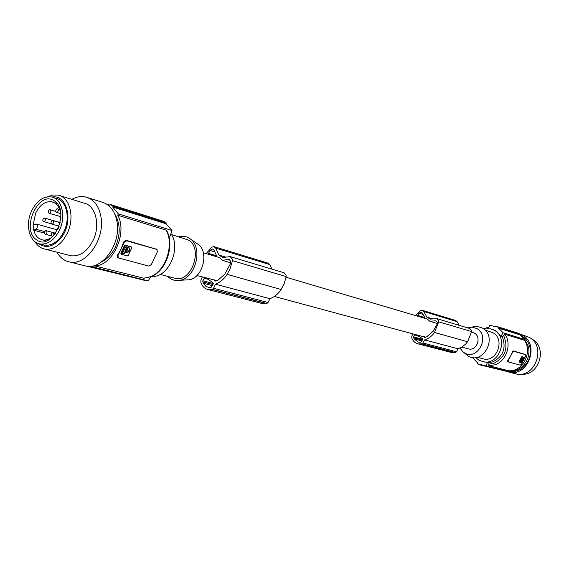 <?xml version="1.0" encoding="UTF-8"?>
<svg xmlns="http://www.w3.org/2000/svg" width="569" height="569" viewBox="0 0 569 569"><rect width="100%" height="100%" fill="white"/><g stroke="black" fill="none" stroke-linecap="round" stroke-linejoin="round"><path stroke-width="0.85" d="M124.817 253.618L127.605 247.65L127.527 247.152L125.884 246.683L122.541 252.999L122.612 253.497L124.262 253.959L124.817 253.618L122.484 253.255M126.083 252.985L128.11 247.792L129.042 247.629C130.429 250.403 129.44 252.188 126.083 252.985L125.934 252.885M117.683 257.416L117.442 255.253L121.069 249.009L117.975 255.616L118.302 257.906L148.957 266.128L151.34 264.585L157.371 251.79L156.824 249.428L126.652 240.822L124.156 242.387L121.069 249.009L123.615 242.024L125.721 240.21L156.447 249.186M125.799 251.519L125.237 250.716L127.107 247.024M131.19 246.925L125.152 245.161L124.412 245.609L120.841 253.255L121.403 254.208M131.567 247.166L125.706 245.524L124.967 245.972L121.389 253.625L121.496 254.293L127.47 255.922L128.203 255.474L131.759 247.878L131.019 246.804M166.753 230.737L166.127 230.118L117.733 215.231L118.345 213.901L112.712 207.038L166.048 223.781L166.283 222.984L163.616 221.313L110.386 204.513L113.089 206.234L166.283 222.984M118.345 213.901L171.994 230.481L166.048 223.781M125.87 252.672C128.8 251.797 129.775 250.076 128.786 247.501M87.263 266.264L139.882 279.173M125.251 251.157L124.27 253.255M127.264 250.211L127.15 249.478L126.361 250.666L127.264 250.211M117.733 215.231C127.982 233.326 112.299 266.797 94.219 265.808L144.042 278.255M126.169 250.339L126.795 249.442M143.239 280.019L148.21 280.873L150.728 276.875M168.716 235.829L170.081 236.242L171.994 230.481M106.517 204.008L110.009 205.317L110.386 204.513M112.712 207.038L113.089 206.234M185.693 279.969L189.306 279.77C203.026 277.772 209.364 251.448 197.891 244.193L197.486 243.909M167.684 276.385L170.138 278.461C173.104 280.382 176.383 280.986 179.975 280.275C195.928 277.949 203.353 247.138 190.01 238.717L189.235 238.191C186.063 236.27 182.613 235.786 178.886 236.754M171.411 234.478L188.36 240.033C203.517 248.212 191.611 282.686 175.167 278.341L173.737 277.971M170.942 233.724C181.632 248.056 168.168 278.141 151.98 276.328M88.878 266.349L93.608 267.117L94.219 265.808M93.608 267.117L148.21 280.873M114.952 214.357C120.436 223.724 120.6 234.577 115.457 246.925C111.972 254.144 107.313 259.158 101.488 261.96M83.906 265.559L85.997 266.086C102.306 270.097 121.055 243.945 117.086 222.145C115.073 211.014 109.924 204.307 101.623 202.023L88.088 197.756M56.95 252.181C60.051 257.643 64.29 260.908 69.667 261.982C86.033 266.015 104.959 239.421 101.033 217.322C99.518 208.105 95.649 201.789 89.411 198.368L85.549 196.959C81.061 195.992 76.502 196.796 71.879 199.363M69.19 255.325L70.926 255.773C79.902 256.704 87.32 251.519 93.181 240.225C100.685 224.897 95.542 205.075 83.814 203.048L60.136 195.729M47.661 196.789L52.931 194.982L58.102 195.103C69.902 197.109 75.001 217.358 67.362 233.07L63.799 239.215C58.045 246.747 51.736 250.033 44.873 249.08C40.755 248.255 37.447 245.787 34.965 241.669M51.95 197.066C67.121 193.894 73.892 221.355 61.516 237.316C53.884 246.697 46.302 248.817 38.763 243.681M43.002 244.762L44.538 245.161C52.391 245.964 58.899 241.334 64.069 231.27C70.684 217.643 66.267 200.06 56.011 198.339L53.28 197.5M31.579 210.964C24.986 224.655 29.403 242.451 40.001 243.98C47.86 244.777 54.375 240.125 59.56 230.018C66.203 216.327 61.793 198.688 51.53 196.966C43.45 195.992 36.8 200.658 31.579 210.964M54.318 200.907C38.6 189.441 20.349 229.641 36.551 239.784C52.113 252.088 71.125 210.765 54.318 200.907M60.89 215.203C60.392 209.584 58.422 205.565 54.98 203.14L51.943 201.824C45.356 200.949 39.922 204.726 35.634 213.147L33.087 225.16L33.727 230.225L35.015 233.788L36.935 236.676L38.856 238.411L42.597 239.962C47.426 240.58 51.857 238.226 55.876 232.913M33.087 225.16L36.082 223.966C37.369 224.535 37.682 225.793 37.021 227.756L35.755 229.193L33.727 230.225L44.41 233.055M43.856 218.155C42.526 219.513 42.455 220.665 43.635 221.618L44.29 221.512C45.627 220.153 45.698 219.001 44.517 218.048L43.856 218.155M49.375 209.833C48.045 211.191 47.967 212.344 49.147 213.297L49.816 213.19C51.153 211.832 51.231 210.679 50.051 209.726L49.375 209.833M60.904 216.213L59.987 218.012L60.698 219.549M52.12 220.658C50.776 222.031 50.705 223.19 51.907 224.15L52.568 224.044C53.913 222.678 53.984 221.512 52.789 220.552L52.12 220.658M56.829 208.908C55.478 210.274 55.406 211.433 56.601 212.393L57.277 212.287C58.621 210.921 58.699 209.762 57.505 208.802L56.829 208.908M45.492 230.765C44.147 232.131 44.076 233.297 45.285 234.25L45.925 234.144C47.27 232.778 47.341 231.619 46.139 230.658L45.492 230.765M59.048 226.547L58.095 228.902M52.398 232.821C51.039 234.193 50.975 235.367 52.192 236.327L52.839 236.22C54.197 234.848 54.261 233.681 53.045 232.714L52.398 232.821M203.332 252.785L217.578 257.003L219.734 257.885L222.152 260.296L230.751 262.821M286.008 277.238L425.747 318.569L427.653 319.323L429.823 321.286L435.847 320.781L437.362 322.403L437.22 324.053L433.4 331.044L426.643 336.869L424.787 337.495L422.902 336.371L425.847 337.168M471.552 332.118L474.39 333.135C481.893 336.94 476.779 351.123 468.692 348.953L467.974 348.761M467.434 327.829L472.128 327.125L476.758 328.519C490.72 335.753 477.526 361.393 464.34 352.773L462.803 351.67L459.951 348.086M472.768 326.855L477.69 326.485L482.32 328.029C498.43 336.336 483.223 365.817 468.038 355.874L462.803 351.67M482.363 358.619L483.536 358.925C497.022 362.467 505.421 338.982 492.889 332.709L484.959 330.027M475.663 357.538L478.814 360.085L483.003 361.692C499.191 365.895 509.212 337.709 494.169 330.212L490.684 328.832L483.75 328.974M488.01 328.462L489.952 325.326L496.374 326.905L496.68 326.421L498.878 327.666L520.471 334.458L520.222 334.942L524.831 339.494L524.419 340.298C533.004 352.026 522.57 372.055 508.636 370.746L488.792 365.725L488.97 362.609L482.981 361.685M488.878 364.181L493.856 363.335C505.4 357.133 508.665 347.865 503.65 335.525L502.299 336.756L500.912 336.336L495.514 330.625L492.142 329.273M520.471 334.458L518.323 333.256L496.68 326.421M487.562 362.247L486.018 365.945L479.944 364.331L479.745 364.843L477.583 363.555L477.789 363.05L473.038 358.271L473.323 357.56M525.073 354.345L513.032 350.874L510.414 356.45L507.868 360.284L507.463 361.471L508.145 361.863M524.419 340.298L504.988 334.323C512.05 344.288 506.36 361.322 494.81 364.829L488.792 365.725M525.649 356.08L521.496 364.082L520.279 365.134L508.202 361.905L508.302 360.533L512.534 352.367L513.779 351.301L525.699 354.7L525.649 356.08M524.654 357.46L521.965 356.578L521.602 356.877L519.191 361.528L519.597 362.176L522.214 362.489L524.625 357.851L524.198 357.204M519.597 362.176L522.036 357.133L524.632 357.453M521.78 360.163L522.2 359.836L521.78 360.163M521.787 360.952L521.311 361.962L522.193 361.905L524.099 357.986L523.217 358.036L521.787 360.952M521.446 360.853L522.634 358.484L521.666 358.911L520.656 360.568L520.649 361.678L521.14 361.621L521.446 360.853L521.012 360.604L522.164 358.555M521.922 362.133L521.275 361.827M521.489 361.884L523.693 357.873M520.585 361.528L521.012 360.604M524.831 339.494L503.11 332.787L498.565 328.149L498.878 327.666M520.222 334.942L498.565 328.149M500.912 336.336L503.11 332.787M508.636 370.746L508.224 371.543L486.018 365.945M503.65 335.525L504.988 334.323M504.504 370.86L508.224 371.543M501.972 370.227L479.745 364.843M421.985 340.973L414.076 338.889L418.421 342.161L420.953 342.218L422.611 339.75L422.333 338.519L415.953 334.707M424.837 317.566L417.767 315.475L417.411 316.101M425.292 318.434L422.483 313.128L421.231 312.125L418.933 313.199L417.767 315.475M459.176 325.347L457.149 321.663L455.634 320.475L422.575 310.368M451.096 352.403L455.52 352.552L456.509 351.777L458.038 348.79L461.793 347.147L465.776 343.968L467.633 341.706L471.623 331.578L471.566 330.454L469.731 328.512L437.063 318.711M458.038 348.79L424.638 339.892C428.493 338.676 431.743 336.272 434.375 332.694L438.72 321.819L438.663 320.639L436.779 318.626L430.32 319.109L426.842 317.082L432.845 318.875M426.842 317.082L423.855 311.52L422.298 310.283L420.349 310.674L415.711 315.603M412.945 333.896L411.757 336.243L411.856 338.228C413.165 341.336 415.327 343.242 418.35 343.939L422.02 343.84L423.051 343.029L424.638 339.892M455.285 352.609L421.785 343.904M455.52 352.552L422.02 343.84M467.611 341.741L434.531 332.474M422.724 339.316L413.514 336.862L414.993 334.451M413.514 336.862L414.076 338.889M524.013 338.399L528.373 346.443C529.54 351.422 528.957 356.244 526.61 360.924C522.285 368.314 516.254 371.671 508.515 370.974M521.247 335.682C525.571 338.036 528.423 341.763 529.81 346.87C533.544 359.729 521.232 374.167 509.227 371.216L508.48 371.045M519.682 333.967L522.143 335.091C540.095 343.939 528.359 377.083 509.063 372.147L506.104 371.265M520.023 334.095L529.021 337.261C546.845 346.023 535.23 378.805 516.076 373.911L514.461 373.506M531.268 338.775L531.972 339.145C548.089 347.047 538.992 376.721 521.275 374.089M272.003 269.158L269.806 264.599L268.106 263.163L214.264 246.704M261.825 303.462L266.882 303.512L268.056 302.502L269.905 298.689C274.244 297.125 277.928 294.152 280.965 289.777L283.995 284.258L285.958 277.544L286.079 275.14L284.031 272.764L230.566 256.719M213.304 283.533L202.863 280.752L202.784 281.854L203.652 283.753L205.822 286.25L208.261 287.317L211.163 287.288L213.155 284.087L212.884 282.53L205.729 277.914M204.648 277.622L202.863 280.752M196.895 275.531L213.624 279.777L215.736 281.136L217.899 280.268L224.791 274.13L230.545 263.525L230.772 261.413L229.087 259.414L222.152 260.296M212.13 279.642L211.277 279.415M217.059 256.847L214.051 250.218L212.657 248.994L209.989 250.452L208.126 254.208M202.322 276.996L200.871 280.033L200.914 282.544C202.279 286.456 204.684 288.796 208.112 289.578L212.322 289.329L213.531 288.248L215.473 284.194C219.947 282.501 223.773 279.322 226.939 274.656L230.104 268.788L232.188 261.662L232.337 259.115L230.246 256.619L222.806 257.508L218.894 255.068L215.687 248.112L213.951 246.612L211.704 247.181L206.206 253.639M213.624 279.777L216.967 280.681M218.894 255.068L225.715 257.103M281.15 289.507L227.123 274.372M266.882 303.512L212.322 289.329M266.619 303.597L212.045 289.415M269.905 298.689L215.473 284.194M212.393 285.674L203.425 283.305M216.569 255.766L208.56 253.39M429.823 321.286L437.376 323.505M422.902 336.371L420.847 336.03M124.262 253.959L123.722 253.596M156.824 249.428L155.899 248.831M123.615 242.024L124.156 242.387M125.785 251.078L125.237 250.716M121.389 253.625L120.841 253.255M125.721 240.21L126.652 240.822M124.967 245.972L124.412 245.609M125.706 245.524L125.152 245.161M127.221 248.482L126.667 248.12M126.844 248.817L126.297 248.454M127.605 247.65L127.058 247.287M166.127 230.118C174.363 244.485 165.892 270.531 151.07 276.527L143.438 278.269M117.442 255.253L117.975 255.616M35.755 229.193L44.688 231.633M488.97 362.609L492.91 361.834C503.288 356.372 506.417 348.015 502.299 336.756M525.699 354.7L524.959 354.281M522.399 356.827L521.965 356.578M519.582 362.161L519.184 361.934M519.625 361.784L519.191 361.528M522.036 357.133L521.602 356.877M522.193 361.905L521.759 361.656M524.077 358.278L523.644 358.029M522.612 358.776L522.2 358.541M522.356 359.267L521.922 359.011M522.164 359.48L521.73 359.231M521.14 361.621L520.699 361.365M521.403 361.109L520.962 360.86M513.032 350.874L513.779 351.301M512.093 352.119L512.534 352.367M507.868 360.284L508.302 360.533M488.102 328.313L487.405 328.455M418.933 313.199L423.201 314.479M457.149 321.663L423.855 311.52M456.509 351.777L423.051 343.029M417.738 335.774L414.509 334.906M471.623 331.578L438.72 321.819M422.433 340.106L413.485 337.73M207.728 279.208L204.072 278.22M269.806 264.599L215.687 248.112M268.056 302.502L213.531 288.248M286.115 276.562L232.351 260.616M212.934 284.543L202.784 281.854M229.947 259.848L228.389 259.386M209.989 250.452L214.819 251.903M436.601 321.151L435.235 320.745M157.087 249.542L156.169 248.952M120.948 253.923L121.496 254.293M166.632 230.495C174.847 244.969 166.525 270.488 151.51 276.541L143.587 278.298M118.238 257.857L117.385 257.288M131.105 246.846L131.652 247.209M108.715 204.726L110.087 205.153M197.891 244.193L190.01 238.717M189.306 279.77L179.975 280.275M160.109 274.407L175.167 278.341M90.891 266.854L145.372 280.553M44.538 245.161L40.001 243.98M57.597 229.933L36.267 224.015M51.352 223.788L43.635 221.618M60.513 216.597L49.147 213.297M59.176 226.192L51.907 224.15M60.719 213.603L56.601 212.393M51.623 235.964L45.285 234.25M52.704 236.462L52.192 236.327M484.311 362.026L483.003 361.692M525.763 354.729L525.023 354.309M508.202 361.905L507.463 361.471M496.431 326.812L495.322 326.457M506.126 371.265L483.942 365.689M451.957 352.624L418.35 343.939M488.863 327.068L483.565 328.832M262.793 303.718L208.112 289.578M57.049 203.425L54.859 202.742M53.266 202.244L51.943 201.824M46.438 240.929L42.597 239.962M55.769 211.405L50.179 209.762M274.35 296.456L421.593 336.229M461.857 347.104L468.692 348.953M60.179 222.657L52.917 220.587M59.681 209.449L57.64 208.837M70.926 255.773L44.873 249.08M60.207 222.515L44.638 218.083M55.627 233.262L46.26 230.694M85.997 266.086L69.667 261.982M483.536 358.925L477.235 357.282M508.487 371.031L509.227 371.216M509.063 372.147L516.076 373.911M55.527 233.397L53.173 232.749"/></g></svg>
